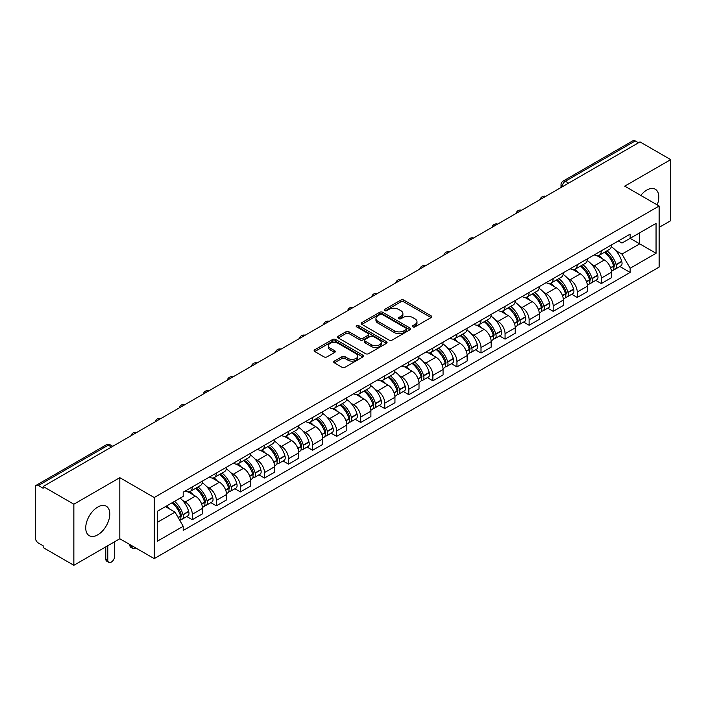 <?xml version="1.0" encoding="UTF-8"?>
<svg xmlns="http://www.w3.org/2000/svg" width="706" height="706" viewBox="0 0 706 706"><rect width="100%" height="100%" fill="white"/><g stroke="black" fill="none" stroke-linecap="round" stroke-linejoin="round"><path stroke-width="1.06" d="M412.878 326.869A1.5 0.865 0 0 0 415.004 326.869L431.084 317.576A2.144 1.235 0 0 0 431.71 316.703A2.144 1.235 0 0 0 431.084 315.829L403.841 300.103A2.144 1.235 0 0 0 400.805 300.103L384.726 309.387A1.5 0.865 0 0 0 384.285 309.996A1.5 0.865 0 0 0 384.726 310.614A1.5 0.865 0 0 0 386.844 310.614L388.927 309.404A6.848 3.954 0 0 1 398.616 309.404L400.884 310.719A6.848 3.954 0 0 1 402.888 313.517A6.848 3.954 0 0 1 400.884 316.314L398.802 317.515A1.5 0.865 0 0 0 398.36 318.124A1.5 0.865 0 0 0 398.802 318.741A1.5 0.865 0 0 0 400.92 318.741L403.002 317.541A6.848 3.954 0 0 1 412.692 317.541L414.96 318.847A6.848 3.954 0 0 1 416.972 321.645A6.848 3.954 0 0 1 414.96 324.442L412.878 325.642A1.5 0.865 0 0 0 412.445 326.251A1.5 0.865 0 0 0 412.878 326.869L412.878 325.642M97.763 534.839A17.015 9.822 120 0 0 108.874 519.845A17.015 9.822 120 0 0 106.271 506.22A17.015 9.822 120 0 0 97.763 507.058A17.015 9.822 120 0 0 86.644 522.052A17.015 9.822 120 0 0 89.256 535.678A17.015 9.822 120 0 0 97.763 534.839M657.207 204.908A17.015 9.822 120 0 0 655.3 189.234A17.015 9.822 120 0 0 646.793 190.073A17.015 9.822 120 0 0 640.774 195.412M334.353 361.101A2.144 1.235 0 0 0 333.726 361.975A2.144 1.235 0 0 0 334.353 362.849L341.995 367.27A2.144 1.235 0 0 0 345.022 367.27L362.893 356.954A2.144 1.235 0 0 0 363.519 356.08A2.144 1.235 0 0 0 362.893 355.206L335.641 339.471A2.144 1.235 0 0 0 332.614 339.471L314.752 349.788A2.144 1.235 0 0 0 314.126 350.661A2.144 1.235 0 0 0 314.752 351.535L323.983 356.865A2.144 1.235 0 0 0 327.01 356.865L334.653 352.453A2.144 1.235 0 0 0 335.279 351.579A2.144 1.235 0 0 0 334.653 350.705L330.073 348.058A5.727 3.309 0 0 1 328.396 345.719A5.727 3.309 0 0 1 331.935 342.666A5.727 3.309 0 0 1 338.174 343.381L356.115 353.741A5.727 3.309 0 0 1 357.792 356.08A5.727 3.309 0 0 1 354.253 359.133A5.727 3.309 0 0 1 348.014 358.419L345.022 356.689A2.144 1.235 0 0 0 341.995 356.689L334.353 361.101L334.353 362.849M154.208 497.527L119.817 477.671L73.856 504.208L43.163 486.487L640.007 141.906L670.7 159.627L624.739 186.155L659.13 206.011L154.208 497.527L154.208 558.614L659.13 267.097L659.13 206.011M389.077 340.089A2.144 1.235 0 0 0 392.104 340.089L409.965 329.773A2.144 1.235 0 0 0 410.592 328.899A2.144 1.235 0 0 0 409.965 328.025L382.723 312.29A2.144 1.235 0 0 0 379.696 312.29L361.825 322.607A2.144 1.235 0 0 0 361.198 323.48A2.144 1.235 0 0 0 361.825 324.354L389.077 340.089M357.21 327.187A1.5 0.865 0 0 1 358.727 327.399L358.727 325.625L386.429 341.616A2.144 1.235 0 0 1 387.056 342.489A2.144 1.235 0 0 1 386.429 343.363L368.567 353.68A2.144 1.235 0 0 1 365.54 353.68L338.289 337.945L345.931 333.567L345.931 331.785L338.289 336.197A2.144 1.235 0 0 0 337.662 337.071A2.144 1.235 0 0 0 338.289 337.945L338.289 336.197M345.931 333.567A2.144 1.235 0 0 1 348.958 333.567L348.958 331.785A2.144 1.235 0 0 0 345.931 331.785M348.958 331.785L360.016 338.165A2.144 1.235 0 0 0 363.043 338.165L368.108 335.235A2.144 1.235 0 0 0 368.735 334.362A2.144 1.235 0 0 0 368.108 333.488L356.609 326.843A1.5 0.865 0 0 1 356.168 326.234A1.5 0.865 0 0 1 357.095 325.431A1.5 0.865 0 0 1 358.727 325.625M73.856 504.208L73.856 565.294L43.163 547.574L43.163 545.791L38.389 543.029A4.36 2.515 -120 0 1 35.3 537.69L35.3 487.29A4.36 2.515 -120 0 1 36.2 485.296L106.068 444.956A4.36 2.515 60 0 1 108.247 445.177L38.389 485.507A4.36 2.515 -120 0 0 36.2 485.296M659.13 227.385L670.7 220.704L670.7 159.627M73.856 565.294L119.817 538.757L154.208 558.614M43.163 486.487L43.163 488.27L38.389 485.507M568.604 183.128L565.365 181.257A4.36 2.515 60 0 0 563.185 181.045L633.044 140.706A4.36 2.515 60 0 1 635.232 140.926L565.365 181.257A4.36 2.515 120 0 0 562.285 186.605L562.285 186.781M638.471 142.797L635.232 140.926M601.3 250.798A10.034 5.789 60 0 1 599.217 255.307L609.402 249.43A10.034 5.789 -120 0 0 611.475 244.92M591.637 264.371L594.205 265.853A10.034 5.789 60 0 1 601.3 278.138L611.475 272.26A10.034 5.789 -120 0 0 604.38 259.976L597.1 255.766M611.475 272.26L611.475 277.687L601.3 283.565L595.776 280.379M599.217 255.307A10.034 5.789 60 0 1 594.284 254.848M601.3 278.138L601.3 283.565M577.243 264.688A10.034 5.789 60 0 1 575.161 269.198L585.345 263.32A10.034 5.789 -120 0 0 587.418 258.811M571.719 294.27L577.243 297.455L587.418 291.578L587.418 286.151A10.034 5.789 -120 0 0 580.323 273.866L573.043 269.657M575.161 269.198A10.034 5.789 60 0 1 570.227 268.739M567.58 278.261L570.148 279.735A10.034 5.789 60 0 1 577.243 292.028L577.243 297.455M553.177 278.579A10.034 5.789 60 0 1 551.104 283.088L561.279 277.211A10.034 5.789 -120 0 0 563.362 272.701M547.662 308.16L553.177 311.346L563.362 305.469L563.362 300.041A10.034 5.789 -120 0 0 556.266 287.757L548.977 283.547M551.104 283.088A10.034 5.789 60 0 1 546.162 282.629M543.523 292.152L546.091 293.625A10.034 5.789 60 0 1 553.177 305.919L553.177 311.346M529.121 292.469A10.034 5.789 60 0 1 527.047 296.979L537.222 291.101A10.034 5.789 -120 0 0 539.305 286.592M523.605 322.051L529.121 325.237L539.305 319.359L539.305 313.932A10.034 5.789 -120 0 0 532.209 301.647L524.92 297.438M527.047 296.979A10.034 5.789 60 0 1 522.105 296.52M519.466 306.042L522.025 307.516A10.034 5.789 60 0 1 529.121 319.809L529.121 325.237M505.064 306.36A10.034 5.789 60 0 1 502.99 310.869L513.165 304.992A10.034 5.789 -120 0 0 515.239 300.482M499.548 335.941L505.064 339.127L515.239 333.25L515.239 327.822A10.034 5.789 -120 0 0 508.152 315.529L500.863 311.328M502.99 310.869A10.034 5.789 60 0 1 498.048 310.411M495.4 319.924L497.968 321.406A10.034 5.789 60 0 1 505.064 333.7L505.064 339.127M481.007 320.25A10.034 5.789 60 0 1 478.924 324.76L489.108 318.883A10.034 5.789 -120 0 0 491.182 314.373M475.482 349.832L481.007 353.018L491.182 347.14L491.182 341.713A10.034 5.789 -120 0 0 484.087 329.42L476.806 325.219M478.924 324.76A10.034 5.789 60 0 1 473.991 324.301M471.343 333.814L473.911 335.297A10.034 5.789 60 0 1 481.007 347.59L481.007 353.018M456.95 334.141A10.034 5.789 60 0 1 454.867 338.642L465.051 332.773A10.034 5.789 -120 0 0 467.125 328.264M451.425 363.722L456.95 366.908L467.125 361.031L467.125 355.603A10.034 5.789 -120 0 0 460.03 343.31L452.749 339.109M454.867 338.642A10.034 5.789 60 0 1 449.934 338.192M447.286 347.705L449.854 349.188A10.034 5.789 60 0 1 456.95 361.481L456.95 366.908M432.884 348.032A10.034 5.789 60 0 1 430.81 352.532L440.985 346.664A10.034 5.789 -120 0 0 443.068 342.154M427.368 377.613L432.884 380.799L443.068 374.921L443.068 369.494A10.034 5.789 -120 0 0 435.973 357.201L428.683 353M430.81 352.532A10.034 5.789 60 0 1 425.868 352.082M423.229 361.596L425.797 363.078A10.034 5.789 60 0 1 432.884 375.371L432.884 380.799M408.827 361.922A10.034 5.789 60 0 1 406.753 366.423L416.928 360.554A10.034 5.789 -120 0 0 419.011 356.045M403.311 391.503L408.827 394.689L419.011 388.812L419.011 383.384A10.034 5.789 -120 0 0 411.916 371.091L404.626 366.891M406.753 366.423A10.034 5.789 60 0 1 401.811 365.973M399.172 375.486L401.732 376.969A10.034 5.789 60 0 1 408.827 389.262L408.827 394.689M384.77 375.813A10.034 5.789 60 0 1 382.696 380.313L392.871 374.436A10.034 5.789 -120 0 0 394.945 369.935M379.254 405.394L384.77 408.58L394.945 402.702L394.945 397.275A10.034 5.789 -120 0 0 387.859 384.982L380.569 380.781M382.696 380.313A10.034 5.789 60 0 1 377.754 379.863M375.107 389.377L377.675 390.859A10.034 5.789 60 0 1 384.77 403.152L384.77 408.58M360.713 389.703A10.034 5.789 60 0 1 358.63 394.204L368.814 388.326A10.034 5.789 -120 0 0 370.888 383.826M355.189 419.285L360.713 422.47L370.888 416.593L370.888 411.166A10.034 5.789 -120 0 0 363.793 398.872L356.512 394.672M358.63 394.204A10.034 5.789 60 0 1 353.697 393.754M351.05 403.267L353.618 404.75A10.034 5.789 60 0 1 360.713 417.043L360.713 422.47M336.656 403.594A10.034 5.789 60 0 1 334.573 408.094L344.757 402.217A10.034 5.789 -120 0 0 346.831 397.716M331.132 433.175L336.656 436.361L346.831 430.483L346.831 425.056A10.034 5.789 -120 0 0 339.736 412.763L332.455 408.562M334.573 408.094A10.034 5.789 60 0 1 329.631 407.644M326.993 417.158L329.561 418.64A10.034 5.789 60 0 1 336.656 430.934L336.656 436.361M312.59 417.484A10.034 5.789 60 0 1 310.516 421.985L320.692 416.108A10.034 5.789 -120 0 0 322.774 411.607M307.075 447.066L312.59 450.251L322.774 444.374L322.774 438.947A10.034 5.789 -120 0 0 315.679 426.653L308.39 422.453M310.516 421.985A10.034 5.789 60 0 1 305.574 421.535M302.936 431.048L305.495 432.531A10.034 5.789 60 0 1 312.59 444.815L312.59 450.251M288.533 431.375A10.034 5.789 60 0 1 286.459 435.876L296.635 429.998A10.034 5.789 -120 0 0 298.709 425.497M283.018 460.956L288.533 464.142L298.717 458.265L298.717 452.837A10.034 5.789 -120 0 0 291.622 440.544L284.333 436.343M286.459 435.876A10.034 5.789 60 0 1 281.517 435.425M278.87 444.939L281.438 446.421A10.034 5.789 60 0 1 288.533 458.706L288.533 464.142M264.476 445.265A10.034 5.789 60 0 1 262.394 449.766L272.578 443.889A10.034 5.789 -120 0 0 274.652 439.388M258.952 474.847L264.476 478.033L274.652 472.155L274.652 466.719A10.034 5.789 -120 0 0 267.556 454.435L260.276 450.225M262.394 449.766A10.034 5.789 60 0 1 257.461 449.316M254.813 458.829L257.381 460.312A10.034 5.789 60 0 1 264.476 472.596L264.476 478.033M240.419 459.156A10.034 5.789 60 0 1 238.337 463.657L248.521 457.779A10.034 5.789 -120 0 0 250.595 453.278M234.895 488.737L240.419 491.923L250.595 486.046L250.595 480.609A10.034 5.789 -120 0 0 243.499 468.325L236.219 464.116M238.337 463.657A10.034 5.789 60 0 1 233.404 463.207M230.756 472.72L233.324 474.203A10.034 5.789 60 0 1 240.419 486.487L240.419 491.923M216.354 473.046A10.034 5.789 60 0 1 214.28 477.547L224.455 471.67A10.034 5.789 -120 0 0 226.538 467.169M210.838 502.628L216.363 505.814L226.538 499.936L226.538 494.5A10.034 5.789 -120 0 0 219.442 482.216L212.153 478.006M214.28 477.547A10.034 5.789 60 0 1 209.338 477.097M206.699 486.61L209.267 488.093A10.034 5.789 60 0 1 216.363 500.377L216.363 505.814M192.297 486.937A10.034 5.789 60 0 1 190.223 491.438L200.398 485.56A10.034 5.789 -120 0 0 202.481 481.06M186.781 516.518L192.297 519.704L202.481 513.827L202.481 508.391A10.034 5.789 -120 0 0 195.386 496.106L188.096 491.897M190.223 491.438A10.034 5.789 60 0 1 185.281 490.988M182.642 500.501L185.201 501.984A10.034 5.789 60 0 1 192.297 514.268L192.297 519.704M618.341 240.958L621.968 243.058L656.05 223.378L639.698 232.812L639.698 243.852L621.968 254.098L615.694 250.48M157.288 522.369L175.026 512.132L183.198 526.288L157.288 541.246L157.288 511.329L183.198 496.371L183.198 492.188L630.14 234.154L630.14 238.337L656.05 253.295L630.14 268.254L621.968 254.098M656.05 223.378L656.05 253.295M183.198 526.288L183.198 530.48L630.14 272.437L630.14 268.254M119.817 477.671L119.817 538.757M175.026 512.132L165.46 506.617M619.842 266.489L630.14 272.437M413.478 327.081L414.96 326.225A6.848 3.954 0 0 0 416.972 323.427L416.972 321.645M402.888 313.517L402.888 315.3A6.848 3.954 0 0 1 400.884 318.097L399.402 318.953M431.057 317.594L403.841 301.886A2.144 1.235 0 0 0 400.805 301.886L385.326 310.825M409.939 329.79L382.723 314.073A2.144 1.235 0 0 0 379.696 314.073L361.86 324.372M406.179 329.508A1.5 0.865 0 0 0 406.621 328.899A1.5 0.865 0 0 0 406.179 328.29L382.264 314.479A1.5 0.865 0 0 0 380.146 314.479L377.948 315.741A6.848 3.954 0 0 0 375.945 318.538A6.848 3.954 0 0 0 377.948 321.336L394.301 330.779A6.848 3.954 0 0 0 403.991 330.779L406.179 329.508L406.179 331.29A1.5 0.865 0 0 0 406.621 330.682L406.621 328.899M375.945 318.538L375.945 320.321A6.848 3.954 0 0 0 377.948 323.119L377.948 321.336M406.179 331.29L403.991 332.561A6.848 3.954 0 0 1 394.301 332.561L377.948 323.119M348.958 333.567L360.016 339.948A2.144 1.235 0 0 0 363.043 339.948L368.108 337.018A2.144 1.235 0 0 0 368.735 336.144L368.735 334.362M358.727 327.399L386.403 343.381M371.48 344.784A5.727 3.309 0 0 0 377.719 345.499A5.727 3.309 0 0 0 381.258 342.445A5.727 3.309 0 0 0 379.581 340.107L373.262 336.462A2.144 1.235 0 0 0 370.226 336.462L365.161 339.383A2.144 1.235 0 0 0 364.534 340.257A2.144 1.235 0 0 0 365.161 341.13L371.48 344.784L371.48 346.567A5.727 3.309 0 0 0 377.719 347.281A5.727 3.309 0 0 0 381.258 344.228L381.258 342.445M364.534 340.257L364.534 342.039A2.144 1.235 0 0 0 365.161 342.913L365.161 341.13M371.48 346.567L365.161 342.913M357.792 356.08L357.792 357.863A5.727 3.309 0 0 1 354.253 360.916A5.727 3.309 0 0 1 348.014 360.201L345.022 358.471A2.144 1.235 0 0 0 341.995 358.471L334.379 362.866M328.396 345.719L328.396 347.502A5.727 3.309 0 0 0 330.073 349.841L330.073 348.058M334.653 350.705L334.653 352.453L330.073 349.841M362.858 356.971L335.641 341.254A2.144 1.235 0 0 0 332.614 341.254L314.779 351.553M605.086 251.918A13.741 7.934 60 0 1 605.157 251.963A13.741 7.934 60 0 1 614.194 264.291L614.273 264.573A2.674 1.544 60 0 1 613.858 266.674A2.674 1.544 60 0 1 613.796 266.7M604.486 252.263A16.573 9.566 60 0 1 613.593 265.941L613.673 266.224A5.507 3.177 60 0 1 612.808 270.548L611.44 271.342M613.743 269.33A5.507 3.177 -120 0 0 615.27 269.127A5.507 3.177 -120 0 0 616.144 264.803L616.064 264.521A16.573 9.566 -120 0 0 606.948 250.842M611.272 246.685A16.573 9.566 60 0 1 621.695 261.264L621.774 261.555A5.507 3.177 60 0 1 620.901 265.88L615.27 269.127M598.829 255.501A16.573 9.566 60 0 1 602.289 258.767M610.355 258.784L612.464 260.011M581.029 265.809A13.741 7.934 60 0 1 581.1 265.853A13.741 7.934 60 0 1 590.137 278.182L590.216 278.464A2.674 1.544 60 0 1 589.792 280.564A2.674 1.544 60 0 1 589.739 280.591M580.429 266.153A16.573 9.566 60 0 1 589.536 279.832L589.616 280.114A5.507 3.177 60 0 1 588.742 284.439L587.374 285.233M589.687 283.221A5.507 3.177 -120 0 0 591.213 283.018A5.507 3.177 -120 0 0 592.087 278.693L591.999 278.411A16.573 9.566 -120 0 0 582.891 264.732M587.207 260.576A16.573 9.566 60 0 1 597.629 275.155L597.717 275.446A5.507 3.177 60 0 1 596.844 279.77L591.213 283.018M574.772 269.392A16.573 9.566 60 0 1 578.232 272.657M586.289 272.675L588.407 273.902M556.972 279.7A13.741 7.934 60 0 1 557.034 279.735A13.741 7.934 60 0 1 566.08 292.072L566.159 292.355A2.674 1.544 60 0 1 565.735 294.455A2.674 1.544 60 0 1 565.674 294.481M556.363 280.044A16.573 9.566 60 0 1 565.48 293.722L565.559 294.005A5.507 3.177 60 0 1 564.685 298.329L563.317 299.123M565.63 297.111A5.507 3.177 -120 0 0 567.156 296.908A5.507 3.177 -120 0 0 568.021 292.584L567.942 292.302A16.573 9.566 -120 0 0 558.834 278.623M563.15 274.466A16.573 9.566 60 0 1 573.572 289.045L573.651 289.336A5.507 3.177 60 0 1 572.787 293.661L567.156 296.908M550.715 283.274A16.573 9.566 60 0 1 554.175 286.548M562.232 286.565L564.35 287.792M532.906 293.59A13.741 7.934 60 0 1 532.977 293.625A13.741 7.934 60 0 1 542.023 305.963L542.102 306.245A2.674 1.544 60 0 1 541.678 308.345A2.674 1.544 60 0 1 541.617 308.372M532.306 293.934A16.573 9.566 60 0 1 541.414 307.613L541.502 307.895A5.507 3.177 60 0 1 540.628 312.22L539.26 313.014M541.573 311.002A5.507 3.177 -120 0 0 543.099 310.799A5.507 3.177 -120 0 0 543.964 306.475L543.885 306.192A16.573 9.566 -120 0 0 534.777 292.513M539.093 288.357A16.573 9.566 60 0 1 549.515 302.936L549.595 303.227A5.507 3.177 60 0 1 548.73 307.551L543.099 310.799M526.658 297.164A16.573 9.566 60 0 1 530.118 300.438M538.175 300.456L540.293 301.683M508.849 307.481A13.741 7.934 60 0 1 508.92 307.516A13.741 7.934 60 0 1 517.957 319.853L518.045 320.136A2.674 1.544 60 0 1 517.622 322.236A2.674 1.544 60 0 1 517.56 322.263M508.249 307.825A16.573 9.566 60 0 1 517.357 321.504L517.436 321.786A5.507 3.177 60 0 1 516.571 326.11L515.203 326.904M517.516 324.892A5.507 3.177 -120 0 0 519.034 324.689A5.507 3.177 -120 0 0 519.907 320.365L519.828 320.083A16.573 9.566 -120 0 0 510.72 306.404M515.036 302.247A16.573 9.566 60 0 1 525.458 316.826L525.538 317.118A5.507 3.177 60 0 1 524.664 321.442L519.034 324.689M502.593 311.055A16.573 9.566 60 0 1 506.061 314.329M514.118 314.346L516.227 315.573M484.793 321.371A13.741 7.934 60 0 1 484.863 321.406A13.741 7.934 60 0 1 493.9 333.744L493.979 334.026A2.674 1.544 60 0 1 493.565 336.127A2.674 1.544 60 0 1 493.503 336.153M484.192 321.715A16.573 9.566 60 0 1 493.3 335.394L493.379 335.677A5.507 3.177 60 0 1 492.514 340.001L491.138 340.795M493.45 338.783A5.507 3.177 -120 0 0 494.977 338.58A5.507 3.177 -120 0 0 495.85 334.256L495.771 333.973A16.573 9.566 -120 0 0 486.655 320.295M490.979 316.138A16.573 9.566 60 0 1 501.392 330.717L501.481 331.008A5.507 3.177 60 0 1 500.607 335.332L494.977 338.58M478.536 324.945A16.573 9.566 60 0 1 481.995 328.219M490.061 328.237L492.17 329.455M460.736 335.262A13.741 7.934 60 0 1 460.806 335.297A13.741 7.934 60 0 1 469.843 347.634L469.922 347.917A2.674 1.544 60 0 1 469.499 350.017A2.674 1.544 60 0 1 469.446 350.044M460.135 335.606A16.573 9.566 60 0 1 469.243 349.285L469.322 349.567A5.507 3.177 60 0 1 468.449 353.891L467.081 354.686M469.393 352.673A5.507 3.177 -120 0 0 470.92 352.47A5.507 3.177 -120 0 0 471.793 348.146L471.705 347.864A16.573 9.566 -120 0 0 462.598 334.185M466.913 330.029A16.573 9.566 60 0 1 477.335 344.607L477.415 344.899A5.507 3.177 60 0 1 476.55 349.214L470.92 352.47M454.479 338.836A16.573 9.566 60 0 1 457.938 342.11M465.995 342.128L468.113 343.345M436.67 349.152A13.741 7.934 60 0 1 436.74 349.188A13.741 7.934 60 0 1 445.786 361.516L445.865 361.807A2.674 1.544 60 0 1 445.442 363.899A2.674 1.544 60 0 1 445.38 363.934M436.07 349.496A16.573 9.566 60 0 1 445.186 363.175L445.265 363.458A5.507 3.177 60 0 1 444.392 367.782L443.024 368.576M445.336 366.564A5.507 3.177 -120 0 0 446.863 366.361A5.507 3.177 -120 0 0 447.728 362.037L447.648 361.746A16.573 9.566 -120 0 0 438.541 348.076M442.856 343.919A16.573 9.566 60 0 1 453.278 358.498L453.358 358.78A5.507 3.177 60 0 1 452.493 363.105L446.863 366.361M430.422 352.726A16.573 9.566 60 0 1 433.881 356M441.938 356.018L444.056 357.236M412.613 363.043A13.741 7.934 60 0 1 412.683 363.078A13.741 7.934 60 0 1 421.729 375.407L421.809 375.698A2.674 1.544 60 0 1 421.385 377.789A2.674 1.544 60 0 1 421.323 377.825M412.013 363.387A16.573 9.566 60 0 1 421.12 377.066L421.208 377.348A5.507 3.177 60 0 1 420.335 381.672L418.967 382.467M421.279 380.455A5.507 3.177 -120 0 0 422.806 380.252A5.507 3.177 -120 0 0 423.671 375.927L423.591 375.636A16.573 9.566 -120 0 0 414.484 361.966M418.799 357.81A16.573 9.566 60 0 1 429.222 372.389L429.301 372.671A5.507 3.177 60 0 1 428.427 376.995L422.806 380.252M406.365 366.617A16.573 9.566 60 0 1 409.824 369.891M417.881 369.909L419.991 371.127M388.556 376.933A13.741 7.934 60 0 1 388.627 376.969A13.741 7.934 60 0 1 397.663 389.297L397.752 389.588A2.674 1.544 60 0 1 397.328 391.68A2.674 1.544 60 0 1 397.266 391.715M387.956 377.278A16.573 9.566 60 0 1 397.063 390.956L397.143 391.239A5.507 3.177 60 0 1 396.278 395.563L394.91 396.357M397.213 394.345A5.507 3.177 -120 0 0 398.74 394.142A5.507 3.177 -120 0 0 399.614 389.818L399.534 389.527A16.573 9.566 -120 0 0 390.427 375.857M394.742 371.7A16.573 9.566 60 0 1 405.165 386.279L405.244 386.561A5.507 3.177 60 0 1 404.37 390.886L398.74 394.142M382.299 380.508A16.573 9.566 60 0 1 385.767 383.773M393.824 383.799L395.934 385.017M364.499 390.824A13.741 7.934 60 0 1 364.57 390.859A13.741 7.934 60 0 1 373.606 403.188L373.686 403.479A2.674 1.544 60 0 1 373.271 405.571A2.674 1.544 60 0 1 373.209 405.606M363.899 391.168A16.573 9.566 60 0 1 373.006 404.847L373.086 405.129A5.507 3.177 60 0 1 372.221 409.454L370.844 410.248M373.156 408.236A5.507 3.177 -120 0 0 374.683 408.033A5.507 3.177 -120 0 0 375.557 403.708L375.477 403.417A16.573 9.566 -120 0 0 366.361 389.747M370.685 385.591A16.573 9.566 60 0 1 381.099 400.17L381.187 400.452A5.507 3.177 60 0 1 380.313 404.776L374.683 408.033M358.242 394.398A16.573 9.566 60 0 1 361.701 397.663M369.767 397.69L371.877 398.908M340.442 404.714A13.741 7.934 60 0 1 340.504 404.75A13.741 7.934 60 0 1 349.549 417.078L349.629 417.37A2.674 1.544 60 0 1 349.205 419.461A2.674 1.544 60 0 1 349.143 419.496M339.842 405.059A16.573 9.566 60 0 1 348.949 418.737L349.029 419.02A5.507 3.177 60 0 1 348.155 423.344L346.787 424.138M349.099 422.126A5.507 3.177 -120 0 0 350.626 421.923A5.507 3.177 -120 0 0 351.5 417.599L351.411 417.308A16.573 9.566 -120 0 0 342.304 403.638M346.62 399.481A16.573 9.566 60 0 1 357.042 414.06L357.121 414.343A5.507 3.177 60 0 1 356.256 418.667L350.626 421.923M334.185 408.289A16.573 9.566 60 0 1 337.644 411.554M345.702 411.58L347.82 412.798M316.376 418.605A13.741 7.934 60 0 1 316.447 418.64A13.741 7.934 60 0 1 325.492 430.969L325.572 431.26A2.674 1.544 60 0 1 325.148 433.352A2.674 1.544 60 0 1 325.087 433.387M315.776 418.949A16.573 9.566 60 0 1 324.892 432.628L324.972 432.91A5.507 3.177 60 0 1 324.098 437.235L322.73 438.029M325.042 436.017A5.507 3.177 -120 0 0 326.569 435.814A5.507 3.177 -120 0 0 327.434 431.49L327.355 431.198A16.573 9.566 -120 0 0 318.247 417.528M322.563 413.372A16.573 9.566 60 0 1 332.985 427.951L333.064 428.233A5.507 3.177 60 0 1 332.199 432.557L326.569 435.814M310.128 422.179A16.573 9.566 60 0 1 313.588 425.444M321.645 425.471L323.763 426.689M292.319 432.496A13.741 7.934 60 0 1 292.39 432.531A13.741 7.934 60 0 1 301.436 444.859L301.515 445.151A2.674 1.544 60 0 1 301.091 447.242A2.674 1.544 60 0 1 301.03 447.277M291.719 432.84A16.573 9.566 60 0 1 300.827 446.519L300.906 446.801A5.507 3.177 60 0 1 300.041 451.125L298.673 451.919M300.985 449.907A5.507 3.177 -120 0 0 302.512 449.704A5.507 3.177 -120 0 0 303.377 445.38L303.298 445.089A16.573 9.566 -120 0 0 294.19 431.41M298.506 427.262A16.573 9.566 60 0 1 308.928 441.841L309.007 442.124A5.507 3.177 60 0 1 308.134 446.448L302.512 449.704M286.062 436.07A16.573 9.566 60 0 1 289.531 439.335M297.588 439.361L299.697 440.579M268.262 446.386A13.741 7.934 60 0 1 268.333 446.421A13.741 7.934 60 0 1 277.37 458.75L277.449 459.041A2.674 1.544 60 0 1 277.034 461.133A2.674 1.544 60 0 1 276.973 461.168M267.662 446.73A16.573 9.566 60 0 1 276.77 460.409L276.849 460.691A5.507 3.177 60 0 1 275.984 465.016L274.616 465.801M276.92 463.798A5.507 3.177 -120 0 0 278.446 463.586A5.507 3.177 -120 0 0 279.32 459.262L279.241 458.979A16.573 9.566 -120 0 0 270.124 445.301M274.449 441.153A16.573 9.566 60 0 1 284.871 455.732L284.95 456.014A5.507 3.177 60 0 1 284.077 460.338L278.446 463.586M262.005 449.96A16.573 9.566 60 0 1 265.465 453.226M273.531 453.252L275.64 454.47M244.205 460.277A13.741 7.934 60 0 1 244.276 460.312A13.741 7.934 60 0 1 253.313 472.641L253.392 472.923A2.674 1.544 60 0 1 252.969 475.023A2.674 1.544 60 0 1 252.916 475.059M243.605 460.621A16.573 9.566 60 0 1 252.713 474.3L252.792 474.582A5.507 3.177 60 0 1 251.918 478.906L250.551 479.692M252.863 477.688A5.507 3.177 -120 0 0 254.389 477.477A5.507 3.177 -120 0 0 255.263 473.152L255.175 472.87A16.573 9.566 -120 0 0 246.067 459.191M250.392 455.043A16.573 9.566 60 0 1 260.805 469.622L260.893 469.905A5.507 3.177 60 0 1 260.02 474.229L254.389 477.477M237.948 463.851A16.573 9.566 60 0 1 241.408 467.116M249.465 467.143L251.583 468.36M220.148 474.158A13.741 7.934 60 0 1 220.21 474.203A13.741 7.934 60 0 1 229.256 486.531L229.335 486.813A2.674 1.544 60 0 1 228.912 488.914A2.674 1.544 60 0 1 228.85 488.949M219.54 474.511A16.573 9.566 60 0 1 228.656 488.19L228.735 488.473A5.507 3.177 60 0 1 227.861 492.797L226.494 493.582M228.806 491.579A5.507 3.177 -120 0 0 230.332 491.367A5.507 3.177 -120 0 0 231.197 487.043L231.118 486.761A16.573 9.566 -120 0 0 222.011 473.082M226.326 468.925A16.573 9.566 60 0 1 236.748 483.513L236.828 483.795A5.507 3.177 60 0 1 235.963 488.12L230.332 491.367M213.892 477.741A16.573 9.566 60 0 1 217.351 481.007M225.408 481.033L227.526 482.251M196.083 488.049A13.741 7.934 60 0 1 196.153 488.093A13.741 7.934 60 0 1 205.199 500.422L205.278 500.704A2.674 1.544 60 0 1 204.855 502.804A2.674 1.544 60 0 1 204.793 502.84M131.845 545.703L131.845 546.241A4.907 2.833 120 0 0 132.86 548.483A4.907 2.833 120 0 0 135.746 547.953M132.86 548.483L130.857 547.327A4.907 2.833 -60 0 1 129.842 545.076L129.842 544.547M195.483 488.402A16.573 9.566 60 0 1 204.59 502.081L204.678 502.363A5.507 3.177 60 0 1 203.805 506.687L202.437 507.473M204.749 505.47A5.507 3.177 -120 0 0 206.276 505.258A5.507 3.177 -120 0 0 207.14 500.933L207.061 500.651A16.573 9.566 -120 0 0 197.954 486.972M202.269 482.816A16.573 9.566 60 0 1 212.691 497.403L212.771 497.686A5.507 3.177 60 0 1 211.906 502.01L206.276 505.258M189.835 491.632A16.573 9.566 60 0 1 193.294 494.897M201.351 494.924L203.469 496.142M172.767 502.398A13.741 7.934 60 0 1 181.133 514.312L181.221 514.595A2.674 1.544 60 0 1 180.798 516.695A2.674 1.544 60 0 1 180.736 516.73M107.789 545.703L107.789 560.132A4.907 2.833 120 0 0 108.803 562.373A4.907 2.833 120 0 0 112.581 561.058A4.907 2.833 120 0 0 114.725 556.125L114.725 541.696M108.803 562.373L106.8 561.217A4.907 2.833 -60 0 1 105.776 558.967L105.776 546.859M172.07 502.796A16.573 9.566 60 0 1 180.533 515.971L180.612 516.254A5.507 3.177 60 0 1 179.862 520.507M180.692 519.36A5.507 3.177 -120 0 0 182.21 519.148A5.507 3.177 -120 0 0 183.083 514.824L183.004 514.542A16.573 9.566 -120 0 0 174.541 501.375M180.162 498.127A16.573 9.566 60 0 1 188.634 511.294L188.714 511.576A5.507 3.177 60 0 1 187.84 515.901L182.21 519.148M166.439 506.052A16.573 9.566 60 0 1 169.237 508.788M177.294 508.814L179.403 510.032M562.435 186.693L562.285 186.605A4.36 2.515 0 0 1 561.005 184.822L561.005 187.522M216.363 500.377L226.538 494.5M240.419 486.487L250.595 480.609M264.476 472.596L274.652 466.719M288.533 458.706L298.717 452.837M312.59 444.815L322.774 438.947M336.656 430.934L346.831 425.056M360.713 417.043L370.888 411.166M384.77 403.152L394.945 397.275M408.827 389.262L419.011 383.384M432.884 375.371L443.068 369.494M456.95 361.481L467.125 355.603M481.007 347.59L491.182 341.713M505.064 333.7L515.239 327.822M529.121 319.809L539.305 313.932M553.177 305.919L563.362 300.041M577.243 292.028L587.418 286.151M192.297 514.268L202.481 508.391M185.201 501.984L195.386 496.106M209.267 488.093L219.442 482.216M233.324 474.203L243.499 468.325M257.381 460.312L267.556 454.435M281.438 446.421L291.622 440.544M305.495 432.531L315.679 426.653M329.561 418.64L339.736 412.763M353.618 404.75L363.793 398.872M377.675 390.859L387.859 384.982M401.732 376.969L411.916 371.091M425.797 363.078L435.973 357.201M449.854 349.188L460.03 343.31M473.911 335.297L484.087 329.42M497.968 321.406L508.152 315.529M522.025 307.516L532.209 301.647M546.091 293.625L556.266 287.757M570.148 279.735L580.323 273.866M594.205 265.853L604.38 259.976M545.359 196.55A4.36 2.515 120 0 0 543.426 197.662M521.293 210.441A4.36 2.515 120 0 0 519.369 211.553M497.236 224.331A4.36 2.515 120 0 0 495.312 225.443M473.179 238.222A4.36 2.515 120 0 0 471.255 239.334M449.122 252.113A4.36 2.515 120 0 0 447.189 253.225M425.056 266.003A4.36 2.515 120 0 0 423.132 267.115M400.999 279.894A4.36 2.515 120 0 0 399.075 281.006M376.942 293.784A4.36 2.515 120 0 0 375.018 294.896M352.885 307.675A4.36 2.515 120 0 0 350.961 308.787M328.828 321.565A4.36 2.515 120 0 0 326.896 322.677M304.763 335.456A4.36 2.515 120 0 0 302.839 336.568M280.706 349.346A4.36 2.515 120 0 0 278.782 350.458M256.649 363.237A4.36 2.515 120 0 0 254.725 364.349M232.592 377.128A4.36 2.515 120 0 0 230.659 378.24M208.535 391.018A4.36 2.515 120 0 0 206.602 392.13M184.469 404.909A4.36 2.515 120 0 0 182.545 406.021M160.412 418.799A4.36 2.515 120 0 0 158.488 419.911M136.355 432.69A4.36 2.515 120 0 0 134.431 433.802M111.486 447.048L108.247 445.177A4.36 2.515 120 0 1 110.427 444.956A4.36 4.36 0 0 0 106.068 444.956M414.96 326.225L414.96 324.442M398.802 318.741L398.802 317.515M400.884 318.097L400.884 316.314M384.726 310.614L384.726 309.387M400.805 301.886L400.805 300.103M403.841 301.886L403.841 300.103M431.084 317.576L431.084 315.829M361.825 324.354L361.825 322.607M379.696 314.073L379.696 312.29M382.723 314.073L382.723 312.29M409.965 329.773L409.965 328.025M394.301 332.561L394.301 330.779M403.991 332.561L403.991 330.779M360.016 339.948L360.016 338.165M363.043 339.948L363.043 338.165M368.108 337.018L368.108 335.235M386.429 343.363L386.429 341.616M341.995 358.471L341.995 356.689M345.022 358.471L345.022 356.689M348.014 360.201L348.014 358.419M314.752 351.535L314.752 349.788M332.614 341.254L332.614 339.471M335.641 341.254L335.641 339.471M362.893 356.954L362.893 355.206M610.664 267.971L613.673 266.224M616.144 264.803L621.774 261.555M616.064 264.521L621.695 261.264M610.558 267.698L614.405 265.447M586.598 281.862L589.616 280.114M592.087 278.693L597.717 275.446M591.999 278.411L597.629 275.155M589.528 279.814L590.348 279.338M586.501 281.588L589.536 279.832M562.541 295.752L565.559 294.005M568.021 292.584L573.651 289.336M567.942 292.302L573.572 289.045M565.471 293.705L566.291 293.228M562.444 295.479L565.48 293.722M538.484 309.643L541.502 307.895M543.964 306.475L549.595 303.227M543.885 306.192L549.515 302.936M538.378 309.369L542.234 307.119M514.427 323.533L517.436 321.786M519.907 320.365L525.538 317.118M519.828 320.083L525.458 316.826M514.321 323.26L518.178 321.009M490.37 337.424L493.379 335.677M495.85 334.256L501.481 331.008M495.771 333.973L501.392 330.717M493.291 335.376L494.112 334.9M490.264 337.15L493.3 335.394M466.304 351.306L469.322 349.567M471.793 348.146L477.415 344.899M471.705 347.864L477.335 344.607M469.234 349.267L470.055 348.79M466.207 351.041L469.243 349.285M442.247 365.196L445.265 363.458M447.728 362.037L453.358 358.78M447.648 361.746L453.278 358.498M445.177 363.158L445.998 362.681M442.15 364.923L445.186 363.175M418.19 379.087L421.208 377.348M423.671 375.927L429.301 372.671M423.591 375.636L429.222 372.389M418.084 378.813L421.941 376.572M394.133 392.977L397.143 391.239M399.614 389.818L405.244 386.561M399.534 389.527L405.165 386.279M397.054 390.93L397.875 390.462M394.027 392.704L397.063 390.956M370.068 406.868L373.086 405.129M375.557 403.708L381.187 400.452M375.477 403.417L381.099 400.17M372.997 404.82L373.818 404.353M369.97 406.594L373.006 404.847M346.011 420.758L349.029 419.02M351.5 417.599L357.121 414.343M351.411 417.308L357.042 414.06M348.94 418.711L349.761 418.243M345.914 420.485L348.949 418.737M321.954 434.649L324.972 432.91M327.434 431.49L333.064 428.233M327.355 431.198L332.985 427.951M324.884 432.601L325.704 432.134M321.857 434.375L324.892 432.628M297.897 448.539L300.906 446.801M303.377 445.38L309.007 442.124M303.298 445.089L308.928 441.841M297.791 448.266L301.647 446.024M273.84 462.43L276.849 460.691M279.32 459.262L284.95 456.014M279.241 458.979L284.871 455.732M273.734 462.156L277.582 459.915M249.774 476.321L252.792 474.582M255.263 473.152L260.893 469.905M255.175 472.87L260.805 469.622M252.704 474.273L253.525 473.805M249.677 476.047L252.713 474.3M225.717 490.211L228.735 488.473M231.197 487.043L236.828 483.795M231.118 486.761L236.748 483.513M228.647 488.164L229.468 487.696M225.62 489.938L228.656 488.19M129.842 545.076L131.845 546.241M201.66 504.102L204.678 502.363M207.14 500.933L212.771 497.686M207.061 500.651L212.691 497.403M204.59 502.054L205.411 501.587M201.554 503.828L204.59 502.081M105.776 558.967L107.789 560.132M178.203 517.639L180.612 516.254M183.083 514.824L188.714 511.576M183.004 514.542L188.634 511.294M178.062 517.392L181.354 515.477M545.72 196.339A4.36 4.36 0 0 0 540.125 199.569M521.663 210.229A4.36 4.36 0 0 0 516.068 213.459M497.606 224.12A4.36 4.36 0 0 0 492.011 227.35M473.549 238.01A4.36 4.36 0 0 0 467.954 241.24M449.493 251.901A4.36 4.36 0 0 0 443.889 255.131M425.427 265.791A4.36 4.36 0 0 0 419.832 269.021M401.37 279.682A4.36 4.36 0 0 0 395.775 282.912M377.313 293.572A4.36 4.36 0 0 0 371.718 296.802M353.256 307.463A4.36 4.36 0 0 0 347.661 310.693M329.199 321.354A4.36 4.36 0 0 0 323.595 324.584M305.133 335.244A4.36 4.36 0 0 0 299.538 338.474M281.076 349.135A4.36 4.36 0 0 0 275.481 352.365M257.019 363.025A4.36 4.36 0 0 0 251.424 366.255M232.962 376.916A4.36 4.36 0 0 0 227.358 380.146M208.897 390.806A4.36 4.36 0 0 0 203.302 394.036M184.84 404.697A4.36 4.36 0 0 0 179.245 407.927M160.783 418.587A4.36 4.36 0 0 0 155.188 421.817M136.726 432.478A4.36 4.36 0 0 0 131.131 435.708M112.766 446.307L110.427 444.956M563.185 181.045A4.36 4.36 0 0 0 561.005 184.822"/></g></svg>
